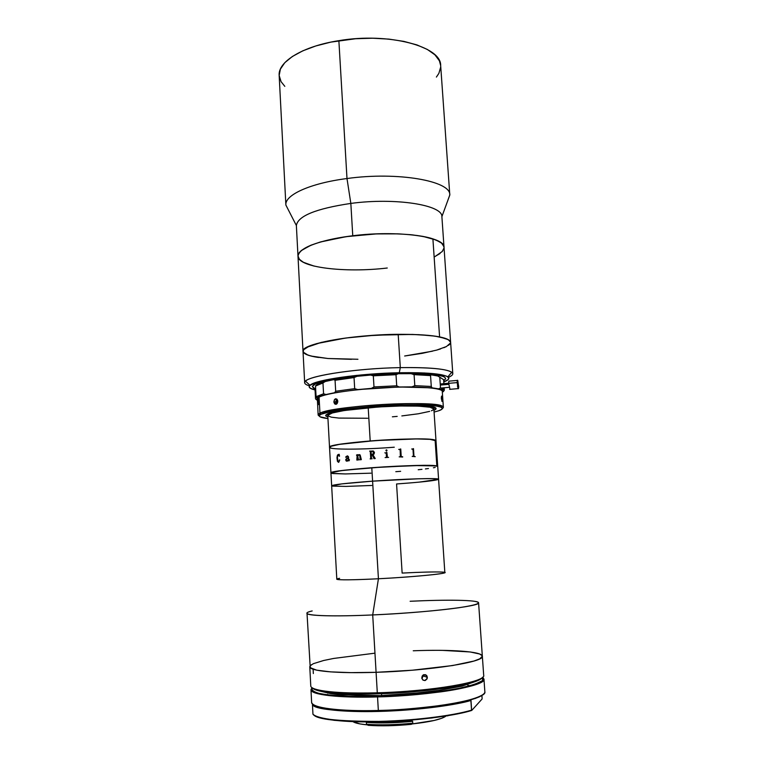 <?xml version="1.0" encoding="UTF-8"?>
<svg xmlns="http://www.w3.org/2000/svg" width="764" height="764" viewBox="0 0 764 764"><rect width="100%" height="100%" fill="white"/><g stroke="black" fill="none" stroke-linecap="round" stroke-linejoin="round"><path stroke-width="1.15" d="M387.262 268.011C345.252 273.054 297.979 267.553 297.989 256.207C299.335 247.536 317.595 240.727 352.758 235.761L350.838 203.415C315.828 208.667 297.664 216.078 296.375 225.647L297.989 256.188M285.879 205.058L296.375 225.542C297.826 216.002 315.981 208.629 350.838 203.415L346.99 178.537C310.05 183.245 284.542 195.078 285.879 205.058L288.735 210.635L285.87 204.991C284.657 195.021 310.146 183.236 346.99 178.537L338.872 40.664C302.659 46.232 277.771 61.76 279.166 75.464L285.87 204.991M436.397 77.069L438.87 73.392L440.685 67.079M440.675 65.618L439.415 60.824L434.964 54.865L427.401 49.479L416.934 44.914L403.927 41.399L388.924 39.117L372.574 38.21L355.623 38.735L330.812 42.125L315.799 45.964L302.792 50.835L292.335 56.507L284.791 62.696L280.388 69.132L279.166 75.464M279.175 75.54L281.076 81.681L284.81 86.342M449.795 194.963L440.666 65.58C441.535 46.47 388.714 32.136 338.872 40.664L346.99 178.537C397.738 171.422 451.075 180.992 449.795 194.963L447.647 200.913L449.805 195.04C451.247 181.03 397.843 171.413 346.99 178.537L350.838 203.415C395.571 197.398 442.757 205.019 441.888 216.642L449.805 195.04M357.934 359.271L327.966 358.507L314.462 356.798L308.093 355.184L303.26 352.156L303.499 349.845L309.286 346.111L316.668 343.609L345.605 338.051L375.43 335.176L412.398 334.422L430.418 335.558L439.596 336.905C446.768 338.366 450.445 340.161 450.617 342.282L441.898 216.747C443.015 205.077 395.733 197.379 350.838 203.415L352.758 235.761C397.834 230.031 445.221 236.706 444.018 247.269C443.769 244.079 440.064 241.271 432.901 238.865C416.342 233.326 380.644 232.036 349.559 236.162C318.407 240.268 297.377 248.883 297.989 256.207L303.012 351.297C302.534 346.445 323.926 340.257 355.48 336.867C386.976 333.457 423.017 333.562 439.596 336.905L432.901 238.865L439.596 336.905L448.306 339.636L450.617 342.301L449.757 340.677L446.081 338.633L435.279 336.17L418.834 334.67L398.187 334.317C351.392 334.613 300.414 344.211 303.012 351.306L304.674 382.745C302.124 376.872 353.369 368.353 400.307 367.618L398.187 334.317L400.307 367.618C357.972 368.296 310.146 375.42 305.504 381.179C303.671 382.993 304.989 384.55 309.468 385.839C306.374 384.951 304.779 383.92 304.674 382.745M314.291 266.139L303.623 262.444L299.478 259.435L297.989 256.102L298.294 254.345L301.054 250.745L310.509 245.387L320.097 242.073L345.49 236.735L375.458 233.927L397.7 233.832L411.137 234.739L422.778 236.362L435.881 239.953L441.267 242.933L442.9 244.547L444.018 247.297M444.008 247.947L442.318 251.452L434.917 256.618M318.483 357.466C308.58 356.014 303.423 353.961 303.012 351.306M450.54 342.95L446.472 346.531L436.741 350.084L422.387 353.312L404.653 356.005M434.277 256.924L440.054 253.524M442.022 251.776L443.97 248.271M443.903 246.543L441.63 243.229L439.415 241.672L432.901 238.865L423.762 236.553L412.312 234.863L399.018 233.889L376.891 233.87L346.837 236.534L321.119 241.777L311.311 245.063L301.465 250.401L298.428 254.011L297.989 255.778L299.221 259.139L303.127 262.176L313.488 265.939M312.342 386.536L313.717 384.76L317.7 382.888L333.047 379.145L356.263 375.907L383.499 373.777L403.669 373.157L426.407 373.711L441.048 375.707L444.648 377.12L445.651 378.734L443.683 380.72L445.613 378.887L444.849 377.254L443.483 376.509L435.556 374.637L427.248 373.768L404.805 373.147L377.808 374.102L351.01 376.499L333.925 378.982L315.752 383.671L312.361 386.364L313.336 387.969L314.997 388.781L312.342 386.517M399.286 372.736L400.307 367.618L399.286 372.736L424.459 372.985L441.754 374.809L446.615 376.194L448.745 377.817L448.153 379.593L443.769 381.952C448.602 380.119 449.967 378.419 447.847 376.853C442.394 373.73 426.207 372.354 399.286 372.736C359.519 373.443 314.539 379.994 309.974 385.285C308.026 387.147 309.716 388.704 315.064 389.946L310.222 388.198L309.172 386.527L309.649 385.61L315.198 382.707L326.667 379.737L356.33 375.42L399.286 372.736M448.42 377.34C452.708 375.516 453.826 373.806 451.782 372.23C446.1 368.792 428.938 367.255 400.307 367.618C433.532 367.303 451.027 369.327 452.794 373.692C452.842 374.866 451.381 376.079 448.42 377.34M452.794 373.692L450.617 342.282C448.783 337.01 431.307 334.355 398.187 334.317L367.646 335.73L345.529 338.06L321.3 342.396L306.612 347.381L303.489 349.855L303.27 352.175L305.839 354.257L311.015 356.043L328.023 358.517L351.497 359.328M404.719 355.995L432.462 351.192M436.788 350.065L440.589 348.909M443.836 347.725L446.491 346.522M448.516 345.318L449.872 344.115M410.125 601.268C447.37 599.482 478.617 599.969 478.579 602.786C481.234 606.081 426.35 612.661 372.708 614.934L378.428 578.759L372.593 481.158L378.428 578.759C411.681 577.087 446.243 573.802 444.839 572.58L438.584 479.257C439.787 477.863 405.445 478.789 372.593 481.158C346.694 483.087 333.047 484.634 331.652 485.799C333.047 484.634 346.694 483.087 372.593 481.158L371.791 467.721C345.939 469.736 332.321 471.474 330.946 472.926C326.849 469.946 429.024 463.185 436.846 465.954L413.763 465.543L371.791 467.721L372.593 481.158L419.006 478.761L432.548 478.617L438.584 479.257C436.435 480.518 422.435 482.094 396.573 483.965L402.131 573.076C421.346 572.083 434.611 571.749 441.936 572.064C456.729 572.618 419.169 576.715 378.428 578.759L372.708 614.934C404.022 613.549 438.526 610.646 458.61 607.772C478.608 604.735 483.459 602.51 473.164 601.106M312.18 610.952C294.646 614.934 321.787 617.264 372.708 614.934L376.089 672.31C430.113 670.706 485.188 661.882 482.342 656.209C485.188 661.882 430.113 670.706 376.089 672.31L412.302 670.219L452.594 665.549L473.947 661.041L479.811 658.816L482.342 656.2L479.811 658.816L473.947 661.041L452.594 665.549L412.302 670.219L376.089 672.31L372.708 614.934C333.82 616.701 306.393 615.822 307.013 613.282L310.232 667.688L316.688 670.162L330.611 671.881L351.029 672.635L376.089 672.31C336.934 673.667 309.248 671.031 309.783 666.762C309.248 671.031 336.934 673.667 376.089 672.31L351.029 672.635L330.611 671.881L316.688 670.162L311.531 668.576L309.783 666.762L310.767 685.852C310.26 690.742 338.041 694.008 377.301 692.805L376.089 672.31L377.301 692.805C350.628 693.464 331.309 692.595 319.342 690.178L320.431 691.21C332.264 693.607 351.335 694.476 377.636 693.827L377.301 692.805L377.636 693.827L404.509 692.48L446.252 687.972L470.242 683.159L477.691 680.648L481.807 678.212M374.264 653.258L333.667 658.444L323.64 660.497L313.355 663.677L323.64 660.497L333.667 658.444L374.264 653.258M311.368 664.728L309.783 666.743L310.165 665.75L313.355 663.677M482.218 655.76L479.677 654.013L470.223 651.969L442.423 650.374L470.223 651.969L479.677 654.013L482.218 655.76M435.537 650.336L428.337 650.393L435.537 650.336M331.099 473.117L333.639 471.885L344.23 470.271L382.649 466.985L422.158 465.391L433.904 465.601L437.715 466.393C438.899 464.646 404.586 465.257 371.791 467.721L340.878 470.691L330.955 472.859L332.903 473.546L330.946 472.926L336.809 579.188C338.337 580.172 352.214 580.029 378.428 578.759C347.353 580.392 329.294 580.067 339.636 578.319M438.574 479.295L419.025 482.151M410.65 482.886L396.573 483.965M371.734 485.465L346.044 486.41L332.455 486.114M331.805 485.942L341.623 483.908L372.593 481.158C405.445 478.789 439.787 477.863 438.584 479.257L435.996 440.79L435.117 440.14C427.229 435.996 325.368 442.948 329.532 447.303C330.869 445.269 344.421 443.149 370.196 440.962L368.21 407.728C342.549 410.144 329.064 412.722 327.775 415.463L329.532 447.293M400.642 471.321L395.8 471.684M418.214 469.745L421.976 469.335L418.214 469.745M428.47 468.533L425.405 468.934M435.193 467.406L433.389 467.769M332.903 473.546L345.338 473.938L370.998 473.174L345.338 473.938L331.748 473.355M367.675 407.527L395.752 405.875L419.837 405.865L433.809 407.432L435.986 408.95L433.962 410.497L435.929 409.132L435.375 408.062L427.878 406.419L412.684 405.674L392.085 406.009L353.684 408.941L336.867 411.462L327.326 414.059C339.197 407.069 439.663 402.332 435.986 408.826L433.962 410.497L435.986 408.826C437.113 405.378 401.558 404.528 367.675 407.527L367.675 407.527C340.983 410.039 326.973 412.722 325.645 415.578L327.326 414.059L325.703 415.817L327.851 416.991L325.827 415.988L326.008 414.871L335.768 411.681L367.675 407.527M394.272 447.207C363.272 449.681 329.083 449.843 329.532 447.303L330.946 472.926M327.785 415.329L332.292 412.971L344.612 410.459L378.982 406.925L400.307 406.009L418.29 406.123L430.008 407.222L433.866 408.979C434.936 405.655 400.756 404.844 368.21 407.728L370.196 440.962C402.876 438.307 437.132 438.335 435.996 440.79L429.931 439.338L416.418 438.928L375.563 440.561L339.397 444.381L330.793 446.348L329.685 447.58L331.5 448.229M392.381 416.81L397.184 416.39M401.845 415.922L418.347 413.782L429.635 411.385M431.412 410.793L433.541 409.638M327.937 415.855L331.385 417.182L338.891 418.08L367.723 418.261M457.178 382.592C457.187 380.653 457.378 379.909 457.76 380.367L458.686 387.09L458.266 388.771L457.55 386.641L457.483 380.243L458.696 386.374C458.686 388.322 458.495 389.067 458.113 388.609L457.178 382.592L448.678 383.347L457.178 382.592M457.388 380.405L449.289 381.121C448.898 380.673 448.688 381.408 448.678 383.347L450.025 389.325M440.312 385.075L448.707 384.33L440.312 385.075M386.059 452.66L386.765 452.364M387.596 457.435L388.589 457.378L387.596 457.435M386.106 457.521L385.113 457.579L386.106 457.521M386.45 457.388L386.269 453.348L384.827 452.804M399.582 449.327L400.747 448.974L401.215 456.404L400.651 448.984M402.657 456.719L401.635 456.757L402.657 456.719M400.212 456.815L399.171 456.853L400.212 456.815M400.365 456.796L400.164 449.843L398.703 449.385M412.579 448.936L413.41 448.63M413.954 456.022L413.477 448.63L413.954 456.022M414.193 456.356L415.244 456.681L414.193 456.356M413.19 456.385L412.188 456.414L413.429 456.108L412.99 449.48L411.71 448.984M346.885 460.883L348.222 460.1L348.097 457.951L346.398 459.049L346.885 460.883M436.846 465.954L435.117 440.14L436.846 465.954M415.244 456.681L412.188 456.414M402.685 457.034L399.171 456.853M388.589 457.378L385.113 457.579M386.861 452.355L387.443 457.426M386.317 449.891L387.071 450.416L386.393 451.066L385.887 450.368L386.66 449.91M374.427 452.393L374.102 453.959L372.947 454.733L375.229 458.543L373.997 458.639L372.192 454.847L371.275 454.914L371.476 458.209L372.144 458.772L370.139 458.925L370.731 458.19L370.33 451.677L369.671 451.113L373.376 451.046L374.427 452.393M357.733 456.137L358.526 459.899L356.836 460.062L357.132 455.525L356.54 454.991L357.647 454.666L357.714 455.678L358.899 454.666L360.159 454.972L361.334 459.651L359.577 459.804L360.121 459.154L359.729 455.248L358.66 455.096L357.733 456.137M347.171 461.189L345.996 460.826L345.748 459.498L348.078 457.626L347.964 456.633L346.589 456.414L346.159 457.636L345.786 457.073L347.601 455.898L348.489 456.757L348.747 460.434L349.425 460.052L349.005 460.854L348.241 460.425L347.171 461.189M338.719 462.306L337.392 461.236L336.991 457.273L337.602 454.905L339.187 454.293L339.512 456.203L338.08 454.828L337.392 457.435L338.041 461.733L338.996 461.781L339.722 459.938L338.719 462.306M374.475 457.961L372.947 454.733M359.252 454.962L359.949 456.022L360.13 459.164L359.586 459.804M356.969 455.277L357.361 459.431L356.845 460.062M357.647 454.666L356.568 455.315M359.433 454.628L357.724 455.678M359.128 454.637L358.45 454.886L359.128 454.637M369.948 451.419L372.985 450.951M370.731 458.19L370.139 458.925M373.558 452.431L373.3 453.978L371.256 454.59L373.29 453.978L373.118 451.591L373.558 452.431M372.612 451.323L371.094 451.543L371.256 454.59M338.366 454.437L337.306 455.564L336.991 457.961L337.411 461.236L338.481 462.344M338.347 454.771L339.378 456.299M339.579 459.842L338.528 462.019M346.799 461.227L345.758 459.498L348.088 457.626L347.4 456.203M347.419 455.888L345.958 456.662L346.063 457.646M349.415 459.642L348.928 460.549M348.241 460.434L348.747 460.893M348.097 457.951L348.231 460.1L346.942 460.893M318.321 403.507L318.798 402.332L318.97 403.22L318.502 404.586L318.025 402.303L317.996 398.751L318.263 398.015L318.617 398.369L318.894 399.811L318.244 398.798L318.072 400.67L318.655 404.538M317.366 398.598L318.13 414.9L319.954 413.209L319.085 397.156L317.394 398.55L317.595 402.838L317.366 398.598M443.359 407.241L442.28 391.407C442.385 387.959 418.5 386.087 387.405 387.529C356.349 388.943 325.884 393.345 319.085 397.156L319.954 413.209C326.791 409.791 357.323 405.674 388.437 404.204C419.589 402.704 443.492 404.185 443.359 407.241L442.366 408.492C443.741 407.613 443.683 406.83 442.194 406.114C434.095 400.059 331.309 405.999 319.954 413.209L321.061 414.25L319.314 415.587L319.963 416.772L327.947 418.557C320.297 417.688 317.738 416.399 320.269 414.671L321.061 414.25L319.954 413.209L319.151 413.639C317.757 414.527 317.805 415.32 319.276 416.017L318.13 414.9M441.544 396.096L442.299 399.009L441.898 401.234L441.344 397.07L441.735 396.182L442.241 398.378L442.299 399.009L441.411 399.085L442.299 399.009L442.003 401.415M336.475 404.118L333.992 402.523L333.925 401.224L335.205 398.98L337.688 400.575L337.755 401.883M333.906 401.883L335.768 401.988L333.906 401.883L334.489 399.572L335.644 398.76L336.895 399.152L337.783 401.224L337.144 403.535L335.959 404.347L334.737 403.946L333.992 402.523C335.396 405.025 336.657 404.805 337.764 401.883L335.959 404.347L334.737 403.946L333.906 401.883M336.494 402.026L337.726 402.093L336.494 402.026M438.756 410.755L434.067 412.073L438.756 410.755C442.499 409.456 443.321 408.291 441.21 407.269C433.188 401.396 332.283 407.222 321.061 414.25L331.624 411.338L350.389 408.52L374.436 406.276L399.601 405.016L421.47 404.958L436.406 406.076L440.551 407.011L442.308 408.129L441.678 409.399L438.756 410.755M318.569 404.385L318.407 403.764M317.366 399.391L317.7 405.703M318.378 398.76L318.894 399.82M318.96 403.239L318.626 403.774M318.435 398.034L318.196 398.923M318.282 398.76L318.111 401.597M441.411 399.133L441.325 397.863M316.095 385.295L315.503 386.04L316.076 396.669L317.318 398.655L316.401 399.62L317.346 400.384L316.401 399.62L317.299 398.789L317.079 397.786C318.473 396.736 321.434 395.647 325.961 394.52L323.564 393.775L322.971 382.955L315.503 386.04L316.076 396.669L323.564 393.775L322.971 382.955L325.235 381.522C320.364 382.821 317.318 384.082 316.095 385.295L325.235 381.522L333.801 379.622L335.062 380.291L335.683 391.244L354.687 388.656L354.038 377.588L335.062 380.291L335.683 391.244L334.536 392.734L357.743 389.592L354.687 388.656L335.683 391.244L334.536 392.734L325.961 394.52L323.564 393.775L316.076 396.669L316.783 398.025L322.637 395.418L334.536 392.734L357.743 389.592L354.687 388.656L354.038 377.588L356.969 376.318L333.801 379.622L335.062 380.291L354.038 377.588L356.969 376.318L370.607 375.067L373.319 375.821L373.988 386.928L396.707 385.791L396.01 374.713L373.319 375.821L373.988 386.928L371.409 388.37L399.133 386.985L396.707 385.791L373.988 386.928L371.409 388.37L357.743 389.592L399.133 386.985L396.707 385.791L396.01 374.713L398.292 373.711L370.607 375.067L373.319 375.821L396.01 374.713L398.292 373.711L411.089 373.663L414.088 374.647L430.552 375.592L431.192 374.837L437.724 375.983L439.777 377.196L440.503 387.911L444.333 390.194L443.301 388.971L440.503 387.911L438.593 388.857L442.318 390.127L443.311 391.636L444.333 390.203L444.171 387.768L444.333 390.184M443.617 379.679L443.884 383.671L443.617 379.679L439.777 377.196L440.503 387.911L438.593 388.857L432.061 387.845L431.278 386.46L430.552 375.592L431.192 374.837L411.089 373.663L414.088 374.647L414.804 385.648L431.278 386.46L430.552 375.592L414.088 374.647L414.804 385.648L411.939 386.88L399.133 386.985L432.061 387.845L431.278 386.46L414.804 385.648L411.939 386.88L432.061 387.845L440.828 389.468L442.356 390.146L443.311 391.636L444.333 390.203M442.327 392.075L443.311 391.636L442.327 392.075M315.542 398.923L314.978 388.465L315.542 398.923L316.401 399.62L315.542 398.923M336.657 404.013L335.768 401.492L336.924 399.2M337.468 399.944L336.532 400.708L336.475 402.618L337.296 403.296M313.125 669.665L313.336 673.552M421.938 678.661L423.132 675.939L427.324 677.276L427.191 678.442L424.765 680.571L422.74 679.884L421.776 677.84L423.323 674.889L426.388 675.233L427.324 677.276L423.132 675.939L422.969 675.128M413.248 650.785C450.722 649.324 482.246 651.444 482.342 656.209L483.688 675.28C486.601 681.813 431.459 691.439 377.301 692.805C416.657 691.745 460.186 686.206 475.705 680.619L474.759 681.765C459.412 687.323 416.466 692.805 377.636 693.827L352.844 693.979L332.627 692.929L318.817 690.837L313.689 688.985L312.247 687.781C313.154 689.08 315.876 690.226 320.431 691.21M474.759 681.765C479.152 680.237 481.721 678.766 482.456 677.372M421.871 678.422L422.139 676.121L423.323 674.889L425.452 674.679L427.047 676.15L426.971 678.995L425.3 680.457L423.189 680.218L421.871 678.422M381.522 693.702L381.628 695.517L381.522 693.702M411.844 723.986C430.333 721.923 441.764 719.249 446.138 715.983L441.984 718.189L434.258 720.452L411.844 723.986M368.172 721.942L366.367 722.4L366.472 724.272C380.1 725.265 395.532 724.912 412.77 723.212L412.646 721.321L411.892 720.91C395.714 722.496 381.198 722.839 368.353 721.942M368.248 722.534L368.219 721.942L368.248 722.534M353.006 721.674C355.212 723.126 360.025 724.196 367.446 724.874L360.035 723.919L353.006 721.674M313.498 714.655C316.678 719.459 338.901 721.827 380.176 721.779C421.059 720.719 458.276 714.837 471.646 710.463L471.541 710.157C457.798 714.56 419.904 720.423 378.982 721.397C337.822 721.369 315.809 718.953 312.944 714.149L312.466 704.79L312.944 714.149C317.337 719.048 343.8 722.219 378.982 721.397C414.126 720.595 452.651 715.811 471.541 710.157L470.872 700.502C451.992 705.917 413.496 710.568 378.4 711.446C343.256 712.334 316.831 709.412 312.466 704.79L312.657 704.227L312.466 704.79C315.312 709.326 337.287 711.542 378.4 711.446C419.264 710.386 457.139 704.714 470.872 700.502L471.044 699.814L453.797 703.749L431.144 707.111L405.159 709.575L378.476 710.883L353.818 710.892L333.601 709.651L319.591 707.311L314.921 705.659M471.741 710.434L482.046 699.041L471.741 710.434M482.122 698.497L481.912 695.488L482.122 698.497M470.968 699.919L471.636 710.463C452.804 716.183 414.346 720.977 379.192 721.789C344.01 722.591 317.49 719.478 312.963 714.264M320.135 717.797L334.174 720.328L354.429 721.722L392.39 721.331L431.851 717.998L463.92 712.525M412.646 721.321C395.418 723.021 379.985 723.374 366.367 722.4L366.472 724.272L368.143 725.313C380.969 726.192 395.399 725.867 411.433 724.329L412.77 723.212L412.646 721.321M412.77 723.212C395.532 724.912 380.1 725.265 366.472 724.272L368.143 725.313L388.58 725.733L411.433 724.329L412.77 723.212M447.885 715.839L446.902 715.858L447.885 715.839M378.342 710.472C432.615 709.317 487.824 698.993 484.853 691.716C485.512 696.262 465.83 701.935 441.773 705.306C416.609 708.524 395.466 710.243 378.342 710.472C354.085 711.341 312.657 709.718 311.626 702.317C311.139 707.731 338.996 711.551 378.342 710.472L377.54 696.911L378.342 710.472M470.223 685.728L467.835 685.375L470.223 685.728M482.686 677.171L483.956 679.101C486.888 685.805 431.727 695.593 377.54 696.911C394.635 696.625 415.75 694.934 440.895 691.85C464.923 688.622 484.596 683.293 483.956 679.101L484.853 691.716C486.047 698.573 447.007 707.025 399.018 709.976C351.058 712.898 311.273 709.259 311.626 702.317L310.967 689.682C311.97 696.51 353.321 697.818 377.54 696.911C338.261 698.086 310.471 694.686 310.967 689.682L311.998 687.61M312.046 687.648L311.406 689.376L313.431 691.496L318.76 693.34L327.317 694.839L352.939 696.491L386.431 696.042L421.929 693.531L445.975 690.551L459.441 688.221L474.444 684.468L482.332 680.734L483.45 678.432L482.638 677.21L482.504 680.581C478.636 683.092 471.417 685.547 460.826 687.934C437.486 692.48 408.836 695.001 388.504 695.947L345.462 696.252C335.511 695.765 326.868 694.848 319.514 693.521C313.632 691.907 311.149 689.949 312.046 687.648M474.177 681.966L461.924 686.158L438.88 690.408L416.819 692.977L380.271 695.622L340.181 694.638L330.478 693.569L321.023 691.334M327.766 694.476L326.715 694.762M312.848 704.255C317.547 708.132 334.546 710.253 352.013 710.835L389.478 710.491C418.815 709.651 476.66 702.498 483.87 693.798M468.953 686.062L467.874 685.91M316.411 706.308L328.071 708.963L339.627 710.186L369.881 711.026M387.3 710.587L414.136 708.868L446.93 704.924M453.978 703.72L475.418 698.449M478.866 697.093L481.979 695.45M305.504 381.179L309.974 385.285M451.782 372.23L447.847 376.853M478.579 602.786L482.342 656.209M433.866 408.979L435.996 440.79M458.113 388.609L449.624 389.353M448.678 383.241L440.236 383.996M449.041 387.338L441.009 388.055M319.151 413.639L320.269 414.671M442.194 406.114L441.21 407.269M335.205 398.98L336.8 399.075M443.301 388.971L442.318 390.127M317.079 397.786L316.286 397.06M423.858 674.66L426.675 675.548M467.778 684.544L467.73 683.818M327.699 693.11L327.661 692.385"/></g></svg>
